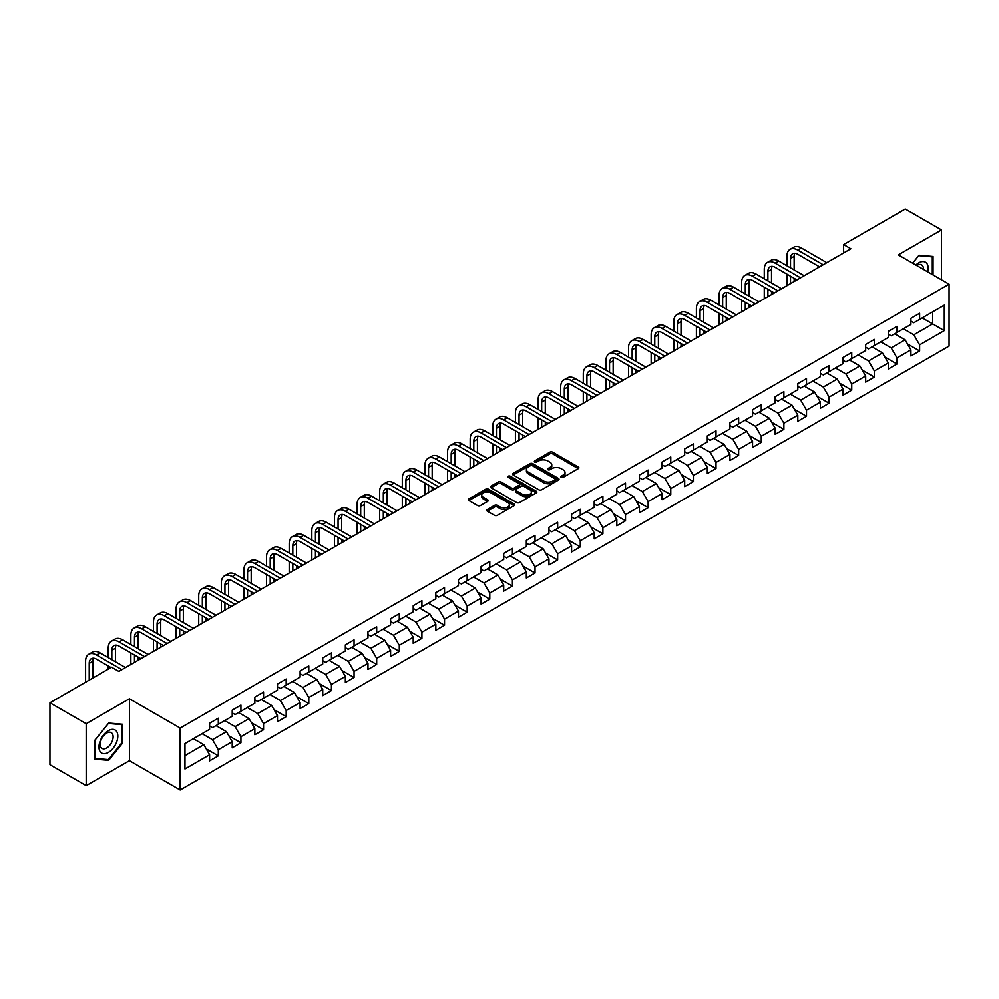 <?xml version="1.0" encoding="UTF-8"?>
<svg xmlns="http://www.w3.org/2000/svg" width="999" height="999" viewBox="0 0 999 999"><rect width="100%" height="100%" fill="white"/><g stroke="black" fill="none" stroke-linecap="round" stroke-linejoin="round"><path stroke-width="1.5" d="M561.176 477.335A1.411 0.812 0 0 0 563.161 477.335L578.284 468.606A2.01 1.161 0 0 0 578.883 467.782A2.01 1.161 0 0 0 578.284 466.958L552.672 452.172A2.01 1.161 0 0 0 549.825 452.172L534.702 460.901A1.411 0.812 0 0 0 536.688 462.05L538.648 460.926A6.444 3.721 0 0 1 547.752 460.926L549.887 462.15A6.444 3.721 0 0 1 551.773 464.785A6.444 3.721 0 0 1 549.887 467.42L547.939 468.543A1.411 0.812 0 0 0 549.925 469.692L551.885 468.568A6.444 3.721 0 0 1 561.001 468.568L563.124 469.792A6.444 3.721 0 0 1 565.022 472.427A6.444 3.721 0 0 1 563.124 475.062L561.176 476.186A1.411 0.812 0 0 0 561.176 477.335L561.176 476.186M487.337 509.527A2.01 1.161 0 0 0 486.738 510.352A2.01 1.161 0 0 0 487.337 511.176L494.517 515.322A2.01 1.161 0 0 0 497.365 515.322L514.16 505.631A2.01 1.161 0 0 0 514.747 504.807A2.01 1.161 0 0 0 514.16 503.983L488.536 489.185A2.01 1.161 0 0 0 485.701 489.185L468.893 498.888A2.01 1.161 0 0 0 468.306 499.712A2.01 1.161 0 0 0 468.893 500.536L477.584 505.544A2.01 1.161 0 0 0 480.432 505.544L487.612 501.398A2.01 1.161 0 0 0 488.211 500.574A2.01 1.161 0 0 0 487.612 499.75L483.316 497.265A5.382 3.109 0 0 1 481.73 495.067A5.382 3.109 0 0 1 485.052 492.195A5.382 3.109 0 0 1 490.921 492.869L507.792 502.609A5.382 3.109 0 0 1 509.365 504.807A5.382 3.109 0 0 1 506.043 507.679A5.382 3.109 0 0 1 500.174 507.005L497.365 505.382A2.01 1.161 0 0 0 494.517 505.382L487.337 509.527L487.337 511.176M129.42 698.763L86.201 723.713L49.95 702.784L49.95 764.735L86.201 785.676L129.42 760.726L180.17 790.022L180.17 728.071L129.42 698.763L129.42 760.726M941.508 279.807L941.508 229.907L898.288 254.857L949.05 284.166L180.17 728.071M941.508 229.907L905.256 208.978L843.618 244.555L843.618 252.934M49.95 702.784L111.576 667.195L118.831 671.39L850.873 248.751L843.618 244.555M538.786 489.772A2.01 1.161 0 0 0 541.633 489.772L558.429 480.069A2.01 1.161 0 0 0 559.028 479.245A2.01 1.161 0 0 0 558.429 478.421L532.817 463.636A2.01 1.161 0 0 0 529.97 463.636L513.161 473.326A2.01 1.161 0 0 0 512.574 474.15A2.01 1.161 0 0 0 513.161 474.975L538.786 489.772M508.816 477.647A1.411 0.812 0 0 1 510.252 477.834L510.252 476.161L536.301 491.208A2.01 1.161 0 0 1 536.888 492.032A2.01 1.161 0 0 1 536.301 492.844L519.505 502.547A2.01 1.161 0 0 1 516.658 502.547L491.033 487.749L491.033 486.113A2.01 1.161 0 0 0 490.447 486.938A2.01 1.161 0 0 0 491.033 487.749M491.033 486.113L498.226 481.955A2.01 1.161 0 0 1 501.073 481.955L511.463 487.962A2.01 1.161 0 0 0 514.31 487.962L519.08 485.202A2.01 1.161 0 0 0 519.667 484.39A2.01 1.161 0 0 0 519.08 483.566L508.254 477.322A1.411 0.812 0 0 1 510.252 476.161M180.17 790.022L949.05 346.116L949.05 284.166M206.206 748.875L218.319 755.868L218.319 749.75L232.23 741.72L232.23 747.826L240.934 742.806L240.934 736.688L254.857 728.658L254.857 734.764L263.561 729.745L263.561 723.626L277.485 715.596L277.485 721.703L286.176 716.683L286.176 710.564L300.1 702.534L300.1 708.641L308.803 703.621L308.803 697.514L322.727 689.472L322.727 695.579L331.431 690.559L331.431 684.452L345.342 676.41L345.342 682.517L354.046 677.497L354.046 671.39L367.969 663.348L367.969 669.455L376.673 664.435L376.673 658.329L390.597 650.287L390.597 656.405L399.288 651.373L399.288 645.267L413.211 637.225L413.211 643.344L421.915 638.311L421.915 632.205L435.839 624.163L435.839 630.282L444.543 625.249L444.543 619.143L458.466 611.101L458.466 617.22L467.157 612.187L467.157 606.081L481.081 598.039L481.081 604.158L489.785 599.138L489.785 593.019L503.708 584.977L503.708 591.096L512.412 586.076L512.412 579.957L526.323 571.928L526.323 578.034L535.027 573.014L535.027 566.895L548.951 558.866L548.951 564.972L557.654 559.952L557.654 553.833L571.578 545.804L571.578 551.91L580.269 546.89L580.269 540.771L594.193 532.742L594.193 538.848L602.897 533.828L602.897 527.709L616.82 519.68L616.82 525.786L625.524 520.766L625.524 514.66L639.435 506.618L639.435 512.724L648.139 507.704L648.139 501.598L662.062 493.556L662.062 499.662L670.766 494.642L670.766 488.536L684.69 480.494L684.69 486.613L693.381 481.58L693.381 475.474L707.304 467.432L707.304 473.551L716.008 468.519L716.008 462.412L729.932 454.37L729.932 460.489L738.636 455.457L738.636 449.35L752.559 441.308L752.559 447.427L761.25 442.395L761.25 436.288L775.174 428.246L775.174 434.365L783.878 429.345L783.878 423.226L797.801 415.184L797.801 421.303L806.505 416.283L806.505 410.164L820.416 402.135L820.416 408.241L829.12 403.221L829.12 397.103L843.044 389.073L843.044 395.179L851.747 390.159L851.747 384.041L865.671 376.011L865.671 382.118L874.362 377.098L874.362 370.979L888.286 362.949L888.286 369.056L896.99 364.036L896.99 357.917L910.913 349.887L910.913 355.994L919.617 350.974L919.617 344.867L944.267 330.632L944.267 305.17L932.666 311.875L932.666 323.926L944.267 330.632M218.319 755.868L209.615 760.888L209.615 754.769L184.965 769.005L184.965 743.556L209.615 729.32L209.615 723.214L218.319 718.194L218.319 724.3L232.23 716.258L232.23 710.152L240.934 705.132L240.934 711.238L254.857 703.196L254.857 697.09L263.561 692.07L263.561 698.176L277.485 690.134L277.485 684.028L286.176 679.008L286.176 685.114L300.1 677.085L300.1 670.966L308.803 665.946L308.803 672.052L322.727 664.023L322.727 657.904L331.431 652.884L331.431 658.99L345.342 650.961L345.342 644.842L354.046 639.822L354.046 645.928L367.969 637.899L367.969 631.78L376.673 626.76L376.673 632.866L390.597 624.837L390.597 618.718L399.288 613.698L399.288 619.817L413.211 611.775L413.211 605.656L421.915 600.636L421.915 606.755L435.839 598.713L435.839 592.607L444.543 587.574L444.543 593.693L458.466 585.651L458.466 579.545L467.157 574.512L467.157 580.631L481.081 572.589L481.081 566.483L489.785 561.45L489.785 567.569L503.708 559.527L503.708 553.421L512.412 548.389L512.412 554.507L526.323 546.465L526.323 540.359L535.027 535.339L535.027 541.446L548.951 533.404L548.951 527.297L557.654 522.277L557.654 528.384L571.578 520.342L571.578 514.235L580.269 509.215L580.269 515.322L594.193 507.292L594.193 501.173L602.897 496.153L602.897 502.26L616.82 494.23L616.82 488.111L625.524 483.091L625.524 489.198L639.435 481.168L639.435 475.049L648.139 470.029L648.139 476.136L662.062 468.106L662.062 461.988L670.766 456.968L670.766 463.074L684.69 455.044L684.69 448.926L693.381 443.906L693.381 450.025L707.304 441.983L707.304 435.864L716.008 430.844L716.008 436.963L729.932 428.921L729.932 422.814L738.636 417.782L738.636 423.901L752.559 415.859L752.559 409.752L761.25 404.72L761.25 410.839L775.174 402.797L775.174 396.69L783.878 391.658L783.878 397.777L797.801 389.735L797.801 383.628L806.505 378.596L806.505 384.715L820.416 376.673L820.416 370.567L829.12 365.547L829.12 371.653L843.044 363.611L843.044 357.505L851.747 352.485L851.747 358.591L865.671 350.549L865.671 344.443L874.362 339.423L874.362 345.529L888.286 337.487L888.286 331.381L896.99 326.361L896.99 332.467L910.913 324.438L910.913 318.319L919.617 313.299L919.617 319.405L944.267 305.17M215.996 725.636L226.436 731.668L212.512 739.71L202.073 733.678M209.615 725.973L212.512 727.647L218.319 724.3M212.512 739.71L218.319 749.75M226.436 731.668L232.23 741.72M238.611 712.574L249.063 718.606L235.14 726.648L224.7 720.616M232.23 712.911L235.14 714.585L240.934 711.238M235.14 726.648L240.934 736.688M249.063 718.606L254.857 728.658M261.238 699.512L271.678 705.544L257.754 713.586L247.315 707.554M254.857 699.849L257.754 701.523L263.561 698.176M257.754 713.586L263.561 723.626M271.678 705.544L277.485 715.596M283.866 686.45L294.305 692.482L280.382 700.524L269.942 694.492M277.485 686.788L280.382 688.461L286.176 685.114M280.382 700.524L286.176 710.564M294.305 692.482L300.1 702.534M306.481 673.401L316.92 679.42L303.009 687.462L292.557 681.43M300.1 673.726L303.009 675.399L308.803 672.052M303.009 687.462L308.803 697.514M316.92 679.42L322.727 689.472M329.108 660.339L339.548 666.358L325.624 674.4L315.185 668.368M322.727 660.664L325.624 662.349L331.431 658.99M325.624 674.4L331.431 684.452M339.548 666.358L345.342 676.41M351.723 647.277L362.175 653.296L348.251 661.338L337.812 655.307M345.342 647.614L348.251 649.288L354.046 645.928M348.251 661.338L354.046 671.39M362.175 653.296L367.969 663.348M374.35 634.215L384.79 640.247L370.866 648.276L360.427 642.245M367.969 634.552L370.866 636.226L376.673 632.866M370.866 648.276L376.673 658.329M384.79 640.247L390.597 650.287M396.978 621.153L407.417 627.185L393.494 635.214L383.054 629.183M390.597 621.49L393.494 623.164L399.288 619.817M393.494 635.214L399.288 645.267M407.417 627.185L413.211 637.225M419.592 608.091L430.032 614.123L416.121 622.152L405.669 616.133M413.211 608.428L416.121 610.102L421.915 606.755M416.121 622.152L421.915 632.205M430.032 614.123L435.839 624.163M442.22 595.029L452.659 601.061L438.736 609.09L428.296 603.071M435.839 595.367L438.736 597.04L444.543 593.693M438.736 609.09L444.543 619.143M452.659 601.061L458.466 611.101M464.847 581.967L475.287 587.999L461.363 596.028L450.924 590.009M458.466 582.305L461.363 583.978L467.157 580.631M461.363 596.028L467.157 606.081M475.287 587.999L481.081 598.039M487.462 568.906L497.902 574.937L483.978 582.979L473.538 576.947M481.081 569.243L483.978 570.916L489.785 567.569M483.978 582.979L489.785 593.019M497.902 574.937L503.708 584.977M510.089 555.844L520.529 561.875L506.605 569.917L496.166 563.886M503.708 556.181L506.605 557.854L512.412 554.507M506.605 569.917L512.412 579.957M520.529 561.875L526.323 571.928M532.704 542.782L543.144 548.813L529.233 556.855L518.781 550.824M526.323 543.119L529.233 544.792L535.027 541.446M529.233 556.855L535.027 566.895M543.144 548.813L548.951 558.866M555.332 529.72L565.771 535.751L551.848 543.793L541.408 537.762M548.951 530.057L551.848 531.73L557.654 528.384M551.848 543.793L557.654 553.833M565.771 535.751L571.578 545.804M577.959 516.658L588.399 522.689L574.475 530.731L564.035 524.7M571.578 516.995L574.475 518.668L580.269 515.322M574.475 530.731L580.269 540.771M588.399 522.689L594.193 532.742M600.574 503.608L611.013 509.627L597.09 517.669L586.65 511.638M594.193 503.933L597.09 505.606L602.897 502.26M597.09 517.669L602.897 527.709M611.013 509.627L616.82 519.68M623.201 490.546L633.641 496.565L619.717 504.607L609.278 498.576M616.82 490.871L619.717 492.557L625.524 489.198M619.717 504.607L625.524 514.66M633.641 496.565L639.435 506.618M645.816 477.485L656.268 483.504L642.345 491.545L631.905 485.514M639.435 477.809L642.345 479.495L648.139 476.136M642.345 491.545L648.139 501.598M656.268 483.504L662.062 493.556M668.443 464.423L678.883 470.442L664.959 478.484L654.52 472.452M662.062 464.76L664.959 466.433L670.766 463.074M664.959 478.484L670.766 488.536M678.883 470.442L684.69 480.494M691.071 451.361L701.51 457.392L687.587 465.422L677.147 459.39M684.69 451.698L687.587 453.371L693.381 450.025M687.587 465.422L693.381 475.474M701.51 457.392L707.304 467.432M713.686 438.299L724.125 444.33L710.214 452.36L699.762 446.341M707.304 438.636L710.214 440.309L716.008 436.963M710.214 452.36L716.008 462.412M724.125 444.33L729.932 454.37M736.313 425.237L746.753 431.268L732.829 439.298L722.389 433.279M729.932 425.574L732.829 427.247L738.636 423.901M732.829 439.298L738.636 449.35M746.753 431.268L752.559 441.308M758.928 412.175L769.38 418.206L755.456 426.236L745.017 420.217M752.559 412.512L755.456 414.185L761.25 410.839M755.456 426.236L761.25 436.288M769.38 418.206L775.174 428.246M781.555 399.113L791.995 405.144L778.071 413.186L767.632 407.155M775.174 399.45L778.071 401.123L783.878 397.777M778.071 413.186L783.878 423.226M791.995 405.144L797.801 415.184M804.183 386.051L814.622 392.083L800.699 400.124L790.259 394.093M797.801 386.388L800.699 388.062L806.505 384.715M800.699 400.124L806.505 410.164M814.622 392.083L820.416 402.135M826.797 372.989L837.237 379.021L823.326 387.063L812.874 381.031M820.416 373.326L823.326 375L829.12 371.653M823.326 387.063L829.12 397.103M837.237 379.021L843.044 389.073M849.425 359.927L859.864 365.959L845.941 374.001L835.501 367.969M843.044 360.264L845.941 361.938L851.747 358.591M845.941 374.001L851.747 384.041M859.864 365.959L865.671 376.011M872.052 346.865L882.492 352.897L868.568 360.939L858.129 354.907M865.671 347.202L868.568 348.876L874.362 345.529M868.568 360.939L874.362 370.979M882.492 352.897L888.286 362.949M894.667 333.803L905.106 339.835L891.183 347.877L880.743 341.845M888.286 334.141L891.183 335.814L896.99 332.467M891.183 347.877L896.99 357.917M905.106 339.835L910.913 349.887M922.227 317.907L932.666 323.926L913.81 334.815L903.371 328.783M910.913 321.079L913.81 322.752L919.617 319.405M913.81 334.815L919.617 344.867M86.201 723.713L86.201 785.676M184.965 755.619L203.808 744.73L193.369 738.698M203.808 744.73L209.615 754.769M907.504 343.981L919.617 350.974M884.877 357.043L896.99 364.036M862.262 370.105L874.362 377.098M839.635 383.166L851.747 390.159M817.007 396.228L829.12 403.221M794.392 409.29L806.505 416.283M771.765 422.352L783.878 429.345M749.15 435.414L761.25 442.395M726.523 448.476L738.636 455.457M703.895 461.526L716.008 468.519M681.281 474.587L693.381 481.58M658.653 487.649L670.766 494.642M636.038 500.711L648.139 507.704M613.411 513.773L625.524 520.766M590.784 526.835L602.897 533.828M568.169 539.897L580.269 546.89M545.541 552.959L557.654 559.952M522.914 566.021L535.027 573.014M500.299 579.083L512.412 586.076M477.672 592.145L489.785 599.138M455.057 605.207L467.157 612.187M432.43 618.269L444.543 625.249M409.802 631.318L421.915 638.311M387.187 644.38L399.288 651.373M364.56 657.442L376.673 664.435M341.945 670.504L354.046 677.497M319.318 683.566L331.431 690.559M296.691 696.628L308.803 703.621M274.076 709.69L286.176 716.683M251.448 722.752L263.561 729.745M228.833 735.813L240.934 742.806M933.029 274.912L933.029 256.456L919.03 255.207L912.649 263.149L918.743 255.619L932.304 256.83L932.304 274.488M94.693 759.128L108.679 760.376L122.677 742.969L122.677 724.3L108.679 723.051L94.693 740.459L94.693 759.128M121.953 742.544L122.677 742.969M107.205 759.515L108.679 760.376M561.738 477.534L563.124 476.735A6.444 3.721 0 0 0 565.022 474.1L565.022 472.427M551.773 464.785L551.773 466.458A6.444 3.721 0 0 1 549.887 469.093L548.501 469.892M578.259 468.618L552.672 453.846A2.01 1.161 0 0 0 549.825 453.846L535.264 462.25M558.404 480.082L532.817 465.309A2.01 1.161 0 0 0 529.97 465.309L513.199 474.987L513.161 473.326M554.87 479.82A1.411 0.812 0 0 0 554.87 478.671L532.38 465.684A1.411 0.812 0 0 0 530.394 465.684L528.321 466.883A6.444 3.721 0 0 0 526.436 469.505A6.444 3.721 0 0 0 528.321 472.14L543.706 481.019A6.444 3.721 0 0 0 552.809 481.019L554.87 479.82L554.87 481.493A1.411 0.812 0 0 0 555.282 480.919L555.282 479.245M526.436 469.505L526.436 471.178A6.444 3.721 0 0 0 528.321 473.813L528.321 472.14M554.87 481.493L552.809 482.692A6.444 3.721 0 0 1 543.706 482.692L528.321 473.813M491.058 487.774L498.226 483.628L498.226 481.955M519.667 484.39L519.667 486.063A2.01 1.161 0 0 1 519.08 486.875L514.31 489.635A2.01 1.161 0 0 1 511.463 489.635L501.073 483.628A2.01 1.161 0 0 0 498.226 483.628M510.252 477.834L536.276 492.869M522.24 494.18A5.382 3.109 0 0 0 528.109 494.855A5.382 3.109 0 0 0 531.431 491.983A5.382 3.109 0 0 0 529.857 489.785L523.913 486.351A2.01 1.161 0 0 0 521.066 486.351L516.296 489.11A2.01 1.161 0 0 0 515.709 489.935A2.01 1.161 0 0 0 516.296 490.759L522.24 494.18L522.24 495.854A5.382 3.109 0 0 0 528.109 496.528A5.382 3.109 0 0 0 531.431 493.656L531.431 491.983M515.709 489.935L515.709 491.608A2.01 1.161 0 0 0 516.296 492.432L516.296 490.759M522.24 495.854L516.296 492.432M509.365 504.807L509.365 506.481A5.382 3.109 0 0 1 506.043 509.353A5.382 3.109 0 0 1 500.174 508.678L497.365 507.055A2.01 1.161 0 0 0 494.517 507.055L487.362 511.188M481.73 495.067L481.73 496.74A5.382 3.109 0 0 0 483.316 498.938L483.316 497.265M487.587 501.411L483.316 498.938M514.135 505.644L488.536 490.871A2.01 1.161 0 0 0 485.701 490.871L468.931 500.549L468.893 498.888M786.887 265.722L786.887 256.343A15.385 8.879 60 0 1 790.084 249.3L793.706 247.215A15.385 8.879 60 0 1 801.398 247.977L826.797 262.65M790.084 249.3A15.385 8.879 60 0 1 797.764 250.062L823.176 264.735M819.555 266.833L797.764 254.258A10.252 5.919 -120 0 0 792.644 253.746A10.252 5.919 -120 0 0 790.521 258.441L790.521 267.819M794.792 253.271A10.252 5.919 -120 0 0 794.143 256.343L794.143 269.905M790.521 276.186L790.521 283.591M794.143 278.284L794.143 281.493M786.887 285.689L786.887 274.101M931.405 256.306L932.304 256.83M927.721 271.84A13.337 7.692 120 0 0 925.411 262.15A13.337 7.692 120 0 0 915.858 264.997M923.463 269.393A9.128 5.27 120 0 0 921.59 264.797A9.128 5.27 120 0 0 916.67 265.472M108.391 752.434A13.337 7.692 120 0 0 117.82 736.101A13.337 7.692 120 0 0 108.391 730.669A13.337 7.692 120 0 0 98.963 746.99A13.337 7.692 120 0 0 108.391 752.434M106.681 748.014A9.128 5.27 120 0 0 112.637 739.959A9.128 5.27 120 0 0 111.239 732.654A9.128 5.27 120 0 0 106.681 733.104A9.128 5.27 120 0 0 100.712 741.146A9.128 5.27 120 0 0 102.11 748.463A9.128 5.27 120 0 0 106.681 748.014M94.83 740.334L108.391 723.463L121.953 724.675L121.953 742.756L108.391 759.627L94.83 758.416L94.805 740.321M121.054 724.163L121.953 724.675M764.272 278.783L764.272 269.405A15.385 8.879 60 0 1 767.457 262.362L771.078 260.277A15.385 8.879 60 0 1 778.77 261.039L804.183 275.699M767.457 262.362A15.385 8.879 60 0 1 775.149 263.124L800.549 277.797M796.927 279.895L775.149 267.32A10.252 5.919 -120 0 0 770.017 266.808A10.252 5.919 -120 0 0 767.894 271.503L767.894 280.881M772.165 266.333A10.252 5.919 -120 0 0 771.515 269.405L771.515 282.967M767.894 289.248L767.894 296.653M771.515 291.346L771.515 294.555M764.272 298.751L764.272 287.163M741.645 291.845L741.645 282.467A15.385 8.879 60 0 1 744.829 275.424L748.463 273.339A15.385 8.879 60 0 1 756.156 274.101L781.555 288.761M744.829 275.424A15.385 8.879 60 0 1 752.522 276.186L777.934 290.859M774.3 292.957L752.522 280.382A10.252 5.919 -120 0 0 747.402 279.87A10.252 5.919 -120 0 0 745.279 284.565L745.279 293.943M749.537 279.395A10.252 5.919 -120 0 0 748.9 282.467L748.9 296.029M745.279 302.31L745.279 309.715M748.9 304.408L748.9 307.617M741.645 311.8L741.645 300.224M719.03 304.907L719.03 295.529A15.385 8.879 60 0 1 722.215 288.486L725.836 286.401A15.385 8.879 60 0 1 733.528 287.163L758.928 301.823M722.215 288.486A15.385 8.879 60 0 1 729.907 289.248L755.306 303.921M751.685 306.019L729.907 293.444A10.252 5.919 -120 0 0 724.774 292.932A10.252 5.919 -120 0 0 722.652 297.627L722.652 307.005M726.922 292.457A10.252 5.919 -120 0 0 726.273 295.529L726.273 309.091M722.652 315.372L722.652 322.777M726.273 317.47L726.273 320.679M719.03 324.862L719.03 313.286M696.403 317.969L696.403 308.591A15.385 8.879 60 0 1 699.587 301.548L703.209 299.463A15.385 8.879 60 0 1 710.901 300.224L736.313 314.885M699.587 301.548A15.385 8.879 60 0 1 707.28 302.31L732.692 316.983M729.058 319.068L707.28 306.493A10.252 5.919 -120 0 0 702.147 305.994A10.252 5.919 -120 0 0 700.024 310.689L700.024 320.067M704.295 305.519A10.252 5.919 -120 0 0 703.658 308.591L703.658 322.153M700.024 328.434L700.024 335.839M703.658 330.532L703.658 333.741M696.403 337.924L696.403 326.336M673.776 331.031L673.776 321.653A15.385 8.879 60 0 1 676.96 314.61L680.594 312.512A15.385 8.879 60 0 1 688.286 313.274L713.686 327.947M676.96 314.61A15.385 8.879 60 0 1 684.652 315.372L710.064 330.045M706.443 332.13L684.652 319.555A10.252 5.919 -120 0 0 679.532 319.056A10.252 5.919 -120 0 0 677.409 323.751L677.409 333.129M681.668 318.581A10.252 5.919 -120 0 0 681.031 321.653L681.031 335.214M677.409 341.496L677.409 348.901M681.031 343.594L681.031 346.803M673.776 350.986L673.776 339.398M651.161 344.093L651.161 334.715A15.385 8.879 60 0 1 654.345 327.672L657.966 325.574A15.385 8.879 60 0 1 665.659 326.336L691.071 341.009M654.345 327.672A15.385 8.879 60 0 1 662.037 328.434L687.437 343.107M683.816 345.192L662.037 332.617A10.252 5.919 -120 0 0 656.905 332.118A10.252 5.919 -120 0 0 654.782 336.813L654.782 346.178M659.053 331.643A10.252 5.919 -120 0 0 658.403 334.715L658.403 348.276M654.782 354.558L654.782 361.963M658.403 356.655L658.403 359.865M651.161 364.048L651.161 352.46M628.533 357.155L628.533 347.777A15.385 8.879 60 0 1 631.718 340.734L635.352 338.636A15.385 8.879 60 0 1 643.031 339.398L668.443 354.071M631.718 340.734A15.385 8.879 60 0 1 639.41 341.496L664.822 356.168M661.188 358.254L639.41 345.679A10.252 5.919 -120 0 0 634.29 345.179A10.252 5.919 -120 0 0 632.155 349.862L632.155 359.24M636.425 344.705A10.252 5.919 -120 0 0 635.789 347.777L635.789 361.338M632.155 367.62L632.155 375.012M635.789 369.705L635.789 372.927M628.533 377.11L628.533 365.522M605.918 370.217L605.918 360.839A15.385 8.879 60 0 1 609.103 353.796L612.724 351.698A15.385 8.879 60 0 1 620.416 352.46L645.816 367.132M609.103 353.796A15.385 8.879 60 0 1 616.795 354.558L642.195 369.23M638.573 371.316L616.795 358.741A10.252 5.919 -120 0 0 611.663 358.229A10.252 5.919 -120 0 0 609.54 362.924L609.54 372.302M613.811 357.767A10.252 5.919 -120 0 0 613.161 360.839L613.161 374.4M609.54 380.681L609.54 388.074M613.161 382.767L613.161 385.989M605.918 390.172L605.918 378.584M583.291 383.279L583.291 373.901A15.385 8.879 60 0 1 586.475 366.858L590.097 364.76A15.385 8.879 60 0 1 597.789 365.522L623.201 380.194M586.475 366.858A15.385 8.879 60 0 1 594.168 367.62L619.567 382.28M615.946 384.378L594.168 371.803A10.252 5.919 -120 0 0 589.035 371.291A10.252 5.919 -120 0 0 586.913 375.986L586.913 385.364M591.183 370.829A10.252 5.919 -120 0 0 590.546 373.901L590.546 387.462M586.913 393.743L586.913 401.136M590.546 395.829L590.546 399.051M583.291 403.234L583.291 391.645M560.664 396.341L560.664 386.963A15.385 8.879 60 0 1 563.848 379.92L567.482 377.822A15.385 8.879 60 0 1 575.174 378.584L600.574 393.256M563.848 379.92A15.385 8.879 60 0 1 571.54 380.681L596.952 395.342M593.331 397.44L571.54 384.865A10.252 5.919 -120 0 0 566.421 384.353A10.252 5.919 -120 0 0 564.298 389.048L564.298 398.426M568.556 383.878A10.252 5.919 -120 0 0 567.919 386.963L567.919 400.524M564.298 406.805L564.298 414.198M567.919 408.891L567.919 412.112M560.664 416.296L560.664 404.707M538.049 409.39L538.049 400.025A15.385 8.879 60 0 1 541.233 392.982L544.855 390.884A15.385 8.879 60 0 1 552.547 391.645L577.959 406.318M541.233 392.982A15.385 8.879 60 0 1 548.926 393.743L574.325 408.404M570.704 410.502L548.926 397.927A10.252 5.919 -120 0 0 543.793 397.415A10.252 5.919 -120 0 0 541.67 402.11L541.67 411.488M545.941 396.94A10.252 5.919 -120 0 0 545.292 400.025L545.292 413.586M541.67 419.867L541.67 427.26M545.292 421.953L545.292 425.174M538.049 429.358L538.049 417.769M515.422 422.452L515.422 413.074A15.385 8.879 60 0 1 518.606 406.044L522.24 403.946A15.385 8.879 60 0 1 529.92 404.707L555.332 419.38M518.606 406.044A15.385 8.879 60 0 1 526.298 406.805L551.71 421.466M548.076 423.564L526.298 410.989A10.252 5.919 -120 0 0 521.166 410.477A10.252 5.919 -120 0 0 519.043 415.172L519.043 424.55M523.314 410.002A10.252 5.919 -120 0 0 522.677 413.074L522.677 426.648M519.043 432.917L519.043 440.322M522.677 435.015L522.677 438.236M515.422 442.42L515.422 430.831M492.794 435.514L492.794 426.136A15.385 8.879 60 0 1 495.991 419.105L499.612 417.008A15.385 8.879 60 0 1 507.305 417.769L532.704 432.442M495.991 419.105A15.385 8.879 60 0 1 503.671 419.867L529.083 434.528M525.462 436.625L503.671 424.051A10.252 5.919 -120 0 0 498.551 423.539A10.252 5.919 -120 0 0 496.428 428.234L496.428 437.612M500.699 423.064A10.252 5.919 -120 0 0 500.049 426.136L500.049 439.71M496.428 445.979L496.428 453.384M500.049 448.076L500.049 451.286M492.794 455.482L492.794 443.893M470.179 448.576L470.179 439.198A15.385 8.879 60 0 1 473.364 432.155L476.985 430.07A15.385 8.879 60 0 1 484.677 430.831L510.089 445.492M473.364 432.155A15.385 8.879 60 0 1 481.056 432.917L506.456 447.589M502.834 449.687L481.056 437.112A10.252 5.919 -120 0 0 475.924 436.6A10.252 5.919 -120 0 0 473.801 441.296L473.801 450.674M478.071 436.126A10.252 5.919 -120 0 0 477.435 439.198L477.435 452.759M473.801 459.041L473.801 466.446M477.435 461.138L477.435 464.348M470.179 468.543L470.179 456.955M447.552 461.638L447.552 452.26A15.385 8.879 60 0 1 450.736 445.217L454.37 443.131A15.385 8.879 60 0 1 462.062 443.893L487.462 458.553M450.736 445.217A15.385 8.879 60 0 1 458.429 445.979L483.841 460.651M480.207 462.749L458.429 450.174A10.252 5.919 -120 0 0 453.309 449.662A10.252 5.919 -120 0 0 451.186 454.358L451.186 463.736M455.444 449.188A10.252 5.919 -120 0 0 454.807 452.26L454.807 465.821M451.186 472.102L451.186 479.508M454.807 474.2L454.807 477.41M447.552 481.605L447.552 470.017M424.937 474.7L424.937 465.322A15.385 8.879 60 0 1 428.121 458.279L431.743 456.193A15.385 8.879 60 0 1 439.435 456.955L464.847 471.615M428.121 458.279A15.385 8.879 60 0 1 435.814 459.041L461.213 473.713M457.592 475.811L435.814 463.236A10.252 5.919 -120 0 0 430.681 462.724A10.252 5.919 -120 0 0 428.559 467.42L428.559 476.798M432.829 462.25A10.252 5.919 -120 0 0 432.18 465.322L432.18 478.883M428.559 485.164L428.559 492.569M432.18 487.262L432.18 490.472M424.937 494.655L424.937 483.079M402.31 487.762L402.31 478.384A15.385 8.879 60 0 1 405.494 471.341L409.115 469.255A15.385 8.879 60 0 1 416.808 470.017L442.22 484.677M405.494 471.341A15.385 8.879 60 0 1 413.186 472.102L438.598 486.775M434.965 488.861L413.186 476.286A10.252 5.919 -120 0 0 408.054 475.786A10.252 5.919 -120 0 0 405.931 480.482L405.931 489.86M410.202 475.312A10.252 5.919 -120 0 0 409.565 478.384L409.565 491.945M405.931 498.226L405.931 505.631M409.565 500.324L409.565 503.533M402.31 507.717L402.31 496.128M379.682 500.824L379.682 491.446A15.385 8.879 60 0 1 382.879 484.403L386.501 482.317A15.385 8.879 60 0 1 394.193 483.079L419.592 497.739M382.879 484.403A15.385 8.879 60 0 1 390.559 485.164L415.971 499.837M412.35 501.923L390.559 489.348A10.252 5.919 -120 0 0 385.439 488.848A10.252 5.919 -120 0 0 383.316 493.543L383.316 502.922M387.575 488.374A10.252 5.919 -120 0 0 386.938 491.446L386.938 505.007M383.316 511.288L383.316 518.693M386.938 513.386L386.938 516.595M379.682 520.779L379.682 509.19M357.068 513.886L357.068 504.507A15.385 8.879 60 0 1 360.252 497.465L363.873 495.367A15.385 8.879 60 0 1 371.566 496.128L396.978 510.801M360.252 497.465A15.385 8.879 60 0 1 367.944 498.226L393.344 512.899M389.722 514.985L367.944 502.41A10.252 5.919 -120 0 0 362.812 501.91A10.252 5.919 -120 0 0 360.689 506.605L360.689 515.971M364.96 501.436A10.252 5.919 -120 0 0 364.31 504.507L364.31 518.069M360.689 524.35L360.689 531.755M364.31 526.448L364.31 529.657M357.068 533.841L357.068 522.252M334.44 526.948L334.44 517.569A15.385 8.879 60 0 1 337.625 510.526L341.258 508.429A15.385 8.879 60 0 1 348.938 509.19L374.35 523.863M337.625 510.526A15.385 8.879 60 0 1 345.317 511.288L370.729 525.961M367.095 528.046L345.317 515.472A10.252 5.919 -120 0 0 340.197 514.972A10.252 5.919 -120 0 0 338.074 519.655L338.074 529.033M342.332 514.497A10.252 5.919 -120 0 0 341.695 517.569L341.695 531.131M338.074 537.412L338.074 544.817M341.695 539.497L341.695 542.719M334.44 546.903L334.44 535.314M311.825 540.009L311.825 530.631A15.385 8.879 60 0 1 315.01 523.588L318.631 521.49A15.385 8.879 60 0 1 326.323 522.252L351.723 536.925M315.01 523.588A15.385 8.879 60 0 1 322.702 524.35L348.102 539.023M344.48 541.108L322.702 528.533A10.252 5.919 -120 0 0 317.57 528.021A10.252 5.919 -120 0 0 315.447 532.717L315.447 542.095M319.717 527.559A10.252 5.919 -120 0 0 319.068 530.631L319.068 544.193M315.447 550.474L315.447 557.867M319.068 552.559L319.068 555.781M311.825 559.964L311.825 548.376M289.198 553.071L289.198 543.693A15.385 8.879 60 0 1 292.382 536.65L296.004 534.552A15.385 8.879 60 0 1 303.696 535.314L329.108 549.987M292.382 536.65A15.385 8.879 60 0 1 300.075 537.412L325.487 552.072M321.853 554.17L300.075 541.595A10.252 5.919 -120 0 0 294.942 541.083A10.252 5.919 -120 0 0 292.819 545.779L292.819 555.157M297.09 540.621A10.252 5.919 -120 0 0 296.453 543.693L296.453 557.255M292.819 563.536L292.819 570.928M296.453 565.621L296.453 568.843M289.198 573.026L289.198 561.438M266.571 566.133L266.571 556.755A15.385 8.879 60 0 1 269.755 549.712L273.389 547.614A15.385 8.879 60 0 1 281.081 548.376L306.481 563.049M269.755 549.712A15.385 8.879 60 0 1 277.447 550.474L302.859 565.134M299.238 567.232L277.447 554.657A10.252 5.919 -120 0 0 272.327 554.145A10.252 5.919 -120 0 0 270.205 558.841L270.205 568.219M274.463 553.671A10.252 5.919 -120 0 0 273.826 556.755L273.826 570.317M270.205 576.598L270.205 583.99M273.826 578.683L273.826 581.905M266.571 586.088L266.571 574.5M243.956 579.183L243.956 569.817A15.385 8.879 60 0 1 247.14 562.774L250.761 560.676A15.385 8.879 60 0 1 258.454 561.438L283.866 576.111M247.14 562.774A15.385 8.879 60 0 1 254.832 563.536L280.232 578.196M276.611 580.294L254.832 567.719A10.252 5.919 -120 0 0 249.7 567.207A10.252 5.919 -120 0 0 247.577 571.903L247.577 581.281M251.848 566.733A10.252 5.919 -120 0 0 251.199 569.817L251.199 583.379M247.577 589.66L247.577 597.052M251.199 591.745L251.199 594.967M243.956 599.15L243.956 587.562M221.328 592.245L221.328 582.867A15.385 8.879 60 0 1 224.513 575.836L228.147 573.738A15.385 8.879 60 0 1 235.826 574.5L261.238 589.173M224.513 575.836A15.385 8.879 60 0 1 232.205 576.598L257.617 591.258M253.983 593.356L232.205 580.781A10.252 5.919 -120 0 0 227.085 580.269A10.252 5.919 -120 0 0 224.95 584.964L224.95 594.343M229.221 579.795A10.252 5.919 -120 0 0 228.584 582.867L228.584 596.44M224.95 602.709L224.95 610.114M228.584 604.807L228.584 608.029M221.328 612.212L221.328 600.624M198.714 605.307L198.714 595.928A15.385 8.879 60 0 1 201.898 588.898L205.519 586.8A15.385 8.879 60 0 1 213.212 587.562L238.611 602.235M201.898 588.898A15.385 8.879 60 0 1 209.578 589.66L234.99 604.32M231.368 606.418L209.578 593.843A10.252 5.919 -120 0 0 204.458 593.331A10.252 5.919 -120 0 0 202.335 598.026L202.335 607.404M206.606 592.857A10.252 5.919 -120 0 0 205.956 595.928L205.956 609.502M202.335 615.771L202.335 623.176M205.956 617.869L205.956 621.078M198.714 625.274L198.714 613.686M176.086 618.369L176.086 608.99A15.385 8.879 60 0 1 179.271 601.947L182.892 599.862A15.385 8.879 60 0 1 190.584 600.624L215.996 615.284M179.271 601.947A15.385 8.879 60 0 1 186.963 602.709L212.362 617.382M208.741 619.48L186.963 606.905A10.252 5.919 -120 0 0 181.83 606.393A10.252 5.919 -120 0 0 179.708 611.088L179.708 620.466M183.978 605.918A10.252 5.919 -120 0 0 183.341 608.99L183.341 622.552M179.708 628.833L179.708 636.238M183.341 630.931L183.341 634.14M176.086 638.336L176.086 626.748M153.459 631.43L153.459 622.052A15.385 8.879 60 0 1 156.643 615.009L160.277 612.924A15.385 8.879 60 0 1 167.969 613.686L193.369 628.346M156.643 615.009A15.385 8.879 60 0 1 164.335 615.771L189.748 630.444M186.114 632.542L164.335 619.967A10.252 5.919 -120 0 0 159.216 619.455A10.252 5.919 -120 0 0 157.093 624.15L157.093 633.528M161.351 618.98A10.252 5.919 -120 0 0 160.714 622.052L160.714 635.614M157.093 641.895L157.093 649.3M160.714 643.993L160.714 647.202M153.459 651.398L153.459 639.81M130.844 644.492L130.844 635.114A15.385 8.879 60 0 1 134.028 628.071L137.65 625.986A15.385 8.879 60 0 1 145.342 626.748L170.754 641.408M134.028 628.071A15.385 8.879 60 0 1 141.721 628.833L167.12 643.506M163.499 645.604L141.721 633.029A10.252 5.919 -120 0 0 136.588 632.517A10.252 5.919 -120 0 0 134.465 637.212L134.465 646.59M138.736 632.042A10.252 5.919 -120 0 0 138.087 635.114L138.087 648.676M134.465 654.957L134.465 662.362M138.087 657.055L138.087 660.264M130.844 664.447L130.844 652.871M108.217 657.554L108.217 648.176A15.385 8.879 60 0 1 111.401 641.133L115.022 639.048A15.385 8.879 60 0 1 122.715 639.81L148.127 654.47M111.401 641.133A15.385 8.879 60 0 1 119.093 641.895L144.505 656.568M140.871 658.666L119.093 646.078A10.252 5.919 -120 0 0 113.961 645.579A10.252 5.919 -120 0 0 111.838 650.274L111.838 659.652M116.109 645.104A10.252 5.919 -120 0 0 115.472 648.176L115.472 661.738M108.217 669.143L108.217 665.921M85.589 682.205L85.589 661.238A15.385 8.879 60 0 1 88.786 654.195L92.407 652.11A15.385 8.879 60 0 1 100.1 652.871L125.499 667.532M88.786 654.195A15.385 8.879 60 0 1 96.466 654.957L121.878 669.63M111.001 667.532L96.466 659.14A10.252 5.919 -120 0 0 91.346 658.641A10.252 5.919 -120 0 0 89.223 663.336L89.223 680.107M93.494 658.166A10.252 5.919 -120 0 0 92.845 661.238L92.845 678.021M563.124 476.735L563.124 475.062M547.939 469.692L547.939 468.543M549.887 469.093L549.887 467.42M534.702 462.05L534.702 460.901M549.825 453.846L549.825 452.172M552.672 453.846L552.672 452.172M578.284 468.606L578.284 466.958M529.97 465.309L529.97 463.636M532.817 465.309L532.817 463.636M558.429 480.069L558.429 478.421M543.706 482.692L543.706 481.019M552.809 482.692L552.809 481.019M501.073 483.628L501.073 481.955M511.463 489.635L511.463 487.962M514.31 489.635L514.31 487.962M519.08 486.875L519.08 485.202M536.301 492.844L536.301 491.208M494.517 507.055L494.517 505.382M497.365 507.055L497.365 505.382M500.174 508.678L500.174 507.005M487.612 501.398L487.612 499.75M485.701 490.871L485.701 489.185M488.536 490.871L488.536 489.185M514.16 505.631L514.16 503.983M801.398 247.977L797.764 250.062M794.143 256.343L790.521 258.441M778.77 261.039L775.149 263.124M771.515 269.405L767.894 271.503M756.156 274.101L752.522 276.186M748.9 282.467L745.279 284.565M733.528 287.163L729.907 289.248M726.273 295.529L722.652 297.627M710.901 300.224L707.28 302.31M703.658 308.591L700.024 310.689M688.286 313.274L684.652 315.372M681.031 321.653L677.409 323.751M665.659 326.336L662.037 328.434M658.403 334.715L654.782 336.813M643.031 339.398L639.41 341.496M635.789 347.777L632.155 349.862M620.416 352.46L616.795 354.558M613.161 360.839L609.54 362.924M597.789 365.522L594.168 367.62M590.546 373.901L586.913 375.986M575.174 378.584L571.54 380.681M567.919 386.963L564.298 389.048M552.547 391.645L548.926 393.743M545.292 400.025L541.67 402.11M529.92 404.707L526.298 406.805M522.677 413.074L519.043 415.172M507.305 417.769L503.671 419.867M500.049 426.136L496.428 428.234M484.677 430.831L481.056 432.917M477.435 439.198L473.801 441.296M462.062 443.893L458.429 445.979M454.807 452.26L451.186 454.358M439.435 456.955L435.814 459.041M432.18 465.322L428.559 467.42M416.808 470.017L413.186 472.102M409.565 478.384L405.931 480.482M394.193 483.079L390.559 485.164M386.938 491.446L383.316 493.543M371.566 496.128L367.944 498.226M364.31 504.507L360.689 506.605M348.938 509.19L345.317 511.288M341.695 517.569L338.074 519.655M326.323 522.252L322.702 524.35M319.068 530.631L315.447 532.717M303.696 535.314L300.075 537.412M296.453 543.693L292.819 545.779M281.081 548.376L277.447 550.474M273.826 556.755L270.205 558.841M258.454 561.438L254.832 563.536M251.199 569.817L247.577 571.903M235.826 574.5L232.205 576.598M228.584 582.867L224.95 584.964M213.212 587.562L209.578 589.66M205.956 595.928L202.335 598.026M190.584 600.624L186.963 602.709M183.341 608.99L179.708 611.088M167.969 613.686L164.335 615.771M160.714 622.052L157.093 624.15M145.342 626.748L141.721 628.833M138.087 635.114L134.465 637.212M122.715 639.81L119.093 641.895M115.472 648.176L111.838 650.274M100.1 652.871L96.466 654.957M92.845 661.238L89.223 663.336"/></g></svg>
